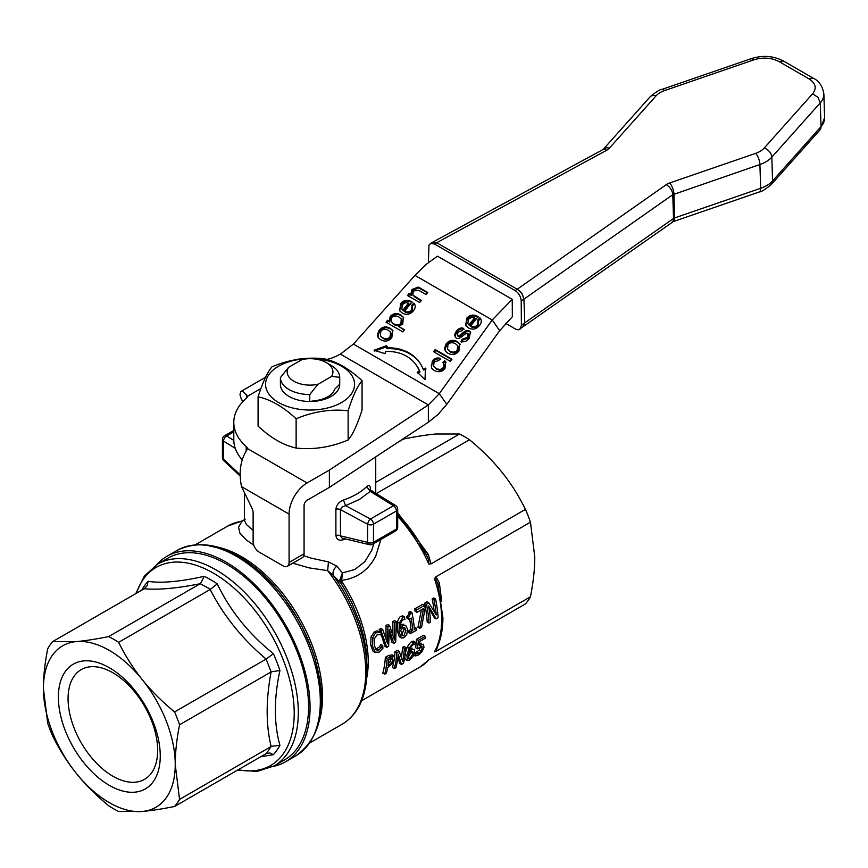 <?xml version="1.0" encoding="UTF-8"?>
<svg xmlns="http://www.w3.org/2000/svg" width="868" height="868" viewBox="0 0 868 868"><rect width="100%" height="100%" fill="white"/><g stroke="black" fill="none" stroke-linecap="round" stroke-linejoin="round"><path stroke-width="1.3" d="M499.686 330.643L492.199 319.988L512.239 299.319L512.337 316.755L499.686 330.643L446.792 404.347L437.917 414.568L428.358 422.217L428.358 404.922L329.384 470.076L307.066 482.966A25.422 14.68 -60 0 0 289.087 514.106L289.087 562.442A8.474 4.893 60 0 1 287.33 566.327A8.474 4.893 60 0 1 283.098 565.903L259.131 552.07A8.474 4.893 60 0 1 253.131 541.686L253.131 512.934A8.474 4.893 -120 0 0 251.861 507.943L241.51 486.633C238.667 472.463 240.371 460.387 246.61 450.394L247.51 448.582A8.474 4.893 0 0 0 246.186 446.488A76.275 44.029 180 0 1 233.796 422.423A76.275 44.029 180 0 1 246.186 398.358A8.474 4.893 0 0 0 247.51 396.264L243.083 391.642L240.892 391.479L265.597 377.222M370.452 489.845L370.452 489.226C370.289 485.342 369.009 484.485 366.621 486.677A65.675 37.921 180 0 1 356.498 494.207A65.675 37.921 180 0 1 343.457 500.044C339.073 501.769 336.545 504.818 335.894 509.18L335.894 535.404C336.491 539.581 338.987 541.014 343.392 539.701L345.301 538.898M343.489 538.464L343.392 539.701M335.894 535.404A4.242 2.441 180 0 1 338.292 535.241A4.242 2.441 180 0 1 340.451 535.86L342.122 538.138L369.497 544.692A4.242 2.908 -76.5 0 1 368.998 544.496A4.242 2.908 -76.5 0 1 367.598 542.359A4.242 2.441 0 0 0 370.56 543.021A4.242 2.441 0 0 0 373.479 542.305A4.242 2.441 60 0 1 372.86 544.052A4.242 2.441 60 0 1 372.6 544.236A4.242 4.242 0 0 1 369.497 544.692M370.104 490.149A4.242 2.441 0 0 0 370.104 490.192L370.018 489.194L371.059 490.344L370.267 491.386L366.621 486.677M343.457 500.044L345.616 505.621L342.057 507.086L340.451 509.635A4.242 2.441 0 0 0 338.292 509.017A4.242 2.441 0 0 0 335.894 509.18M405.248 659.289L407.103 660.364L409.555 660.092L412.777 657.043L414.839 652.508L414.134 649.275L411.779 649.752L408.98 652.4C410.13 647.973 411.573 645.445 413.298 644.815L414.937 644.295A106.352 61.4 -120 0 0 415.088 642.146L413.656 642.754L409.164 647.919L406.918 655.47L407.32 660.526L405.248 659.289L404.759 657.434M412.701 651.369L413.092 653.593L409.989 658.454L408.611 658.508L408.752 653.94L411.161 651.749L412.745 651.391M409.989 658.454L408.134 657.38L411.378 651.629M415.088 642.146L413.287 641.105L411.855 641.712C410.933 641.788 409.436 643.503 407.352 646.877L405.508 652.313M411.779 649.752L409.967 648.711L412.311 648.222M416.629 628.248L414.372 629.55A106.352 61.4 -120 0 0 411.964 612.58L410.64 613.34L408.557 617.582A106.352 61.4 60 0 1 408.882 619.351L411.182 618.016A106.352 61.4 60 0 1 412.734 630.504L410.423 631.828A106.352 61.4 60 0 1 410.542 633.662L416.738 630.081A106.352 61.4 -120 0 0 416.629 628.248L414.21 627.564M410.542 633.662L408.741 632.62A103.813 59.935 -120 0 0 408.622 630.786L410.922 629.463A103.813 59.935 -120 0 0 409.674 618.884M410.423 631.828L408.622 630.786M412.734 630.504L410.922 629.463M408.882 619.351L407.038 618.287A103.813 59.935 -120 0 0 406.712 616.508C408.806 614.826 409.501 613.416 408.774 612.265L410.097 611.495L411.964 612.58M410.64 613.34L408.774 612.265M408.557 617.582L406.712 616.508M373.023 651.13L374.824 652.172L379.066 652.161L382.929 648.342A106.352 61.4 -120 0 0 382.712 645.466L378.947 650.099L376.039 649.882L374.249 644.989L374.499 638.577L376.929 634.964L379.49 634.519L381.345 635.224A106.352 61.4 -120 0 0 380.759 632.121L376.495 632.739C375.367 632.935 374.162 634.638 372.904 637.817L372.491 645.998L375.334 652.541L373.023 651.13L370.669 644.946L371.048 636.743L374.618 631.654L376.983 630.873L380.759 632.121M375.692 649.481L379.544 646.736L380.9 644.425L382.712 645.466M381.345 647.778L379.544 646.736M382.571 645.542L380.77 644.501M378.839 631.947L376.983 630.873M416.955 612.331L423.519 608.544L419.754 628.345L421.577 627.293L425.146 608.294A106.352 61.4 -120 0 0 424.571 605.376L422.705 604.291L414.633 608.956L416.488 610.03A106.352 61.4 60 0 1 416.955 612.331L415.099 611.256A103.813 59.935 -120 0 0 414.633 608.956M419.754 628.345L417.953 627.304L421.371 609.781M424.571 605.376L416.488 610.03M396.351 621.662L394.69 622.627L394.452 639.933L389.58 625.568L387.855 626.566L387.605 643.741L382.745 629.517L381.009 630.526L386.77 647.387L388.636 646.313L389.309 629.419L393.746 643.362L395.667 642.255L396.351 621.662L394.484 620.587L392.824 621.542L394.69 622.627M382.745 629.517L380.878 628.443L379.142 629.441L381.009 630.526M387.855 626.566L385.989 625.492L387.714 624.493L389.58 625.568M386.054 638.598L385.989 625.492M392.9 634.747L392.824 621.542M386.77 647.387L384.969 646.345L381.269 634.833M380.075 631.72L379.142 629.441M393.746 643.362L391.945 642.32L389.341 633.575M436.192 618.851L438.09 617.766A106.352 61.4 -120 0 0 435.573 599.018L433.707 597.943L432.134 598.855L434 599.929A106.352 61.4 60 0 1 436.235 614.913L428.879 602.88L427.013 601.806L424.604 603.195L426.47 604.269A106.352 61.4 60 0 1 428.976 623.018L430.561 622.106A106.352 61.4 -120 0 0 428.586 606.048L436.192 618.851L434.391 617.81L429.031 608.587M428.976 623.018L427.175 621.976A103.813 59.935 -120 0 0 424.604 603.195M435.573 599.018L434 599.929M434.174 611.322A103.813 59.935 -120 0 0 432.134 598.855M428.879 602.88L426.47 604.269M399.313 636.776L401.114 637.817L404.032 637.817L406.766 634.486L407.58 629.224L405.595 625.264L402.947 625.568L400.495 628.421C400.224 623.832 401.103 620.978 403.143 619.86L404.922 619.416A106.352 61.4 -120 0 0 404.423 616.898L402.915 617.463L399.237 623.105L399.074 631.861L401.45 638.045L399.313 636.776L397.262 630.808L397.381 622.03C398.77 618.244 399.996 616.356 401.049 616.378L402.557 615.824L404.423 616.898M404.596 627.597L405.855 630.331L403.913 635.853L402.242 635.745L400.745 630.222L402.882 627.879L404.651 627.629M401.71 634.996L404.043 629.278L403.642 627.542M400.495 624.938L403.761 624.2M387.171 658.345A106.352 61.4 60 0 1 384.676 674.197L386.358 673.221A106.352 61.4 -120 0 0 387.66 667.525L393.171 662.87L394.766 658.682L393.627 655.622L387.171 658.345L385.37 657.304L388.56 655.459L392.336 654.873M384.676 674.197L382.81 673.123A103.813 59.935 -120 0 0 385.37 657.304M392.347 657.792L392.998 659.756L391.967 662.555L387.963 665.734A106.352 61.4 -120 0 0 388.723 659.279L392.52 657.868M388.3 663.38L390.155 661.503L391.218 657.933M403.414 663.38A106.352 61.4 -120 0 0 405.92 647.517L404.336 648.429A106.352 61.4 60 0 1 402.622 661.134L399.215 651.391L396.806 652.779A106.352 61.4 60 0 1 394.311 668.631L395.884 667.72A106.352 61.4 -120 0 0 398.228 654.157L401.526 664.465L403.414 663.38M399.215 651.391L397.414 650.349L395.005 651.738L396.806 652.779M404.336 648.429L402.535 647.387L404.119 646.476L405.92 647.517M401.385 657.076A103.813 59.935 -120 0 0 402.535 647.387M394.311 668.631L392.444 667.557A103.813 59.935 -120 0 0 393.79 661.796M394.593 656.544A103.813 59.935 -120 0 0 395.005 651.738M401.526 664.465L399.66 663.391L397.924 657.152M417.421 648.754L421.935 646.421L422.282 648.288L421.089 651.163L419.027 653.159L415.978 653.832A106.352 61.4 60 0 1 415.446 655.98L418.539 654.906L422.065 651.629L424.007 647.3L423.345 644.251L419.374 645.716A106.352 61.4 -120 0 0 419.83 641.365L425.168 638.284A106.352 61.4 -120 0 0 425.309 636.331L423.497 635.289L416.521 639.315L418.322 640.356A106.352 61.4 60 0 1 417.421 648.754L415.598 647.702A103.813 59.935 -120 0 0 416.521 639.315M415.446 655.98L413.949 655.112M415.978 653.832L414.709 653.094M416.097 653.767L414.73 652.975M417.28 653.788L415.425 652.714L419.244 650.099L420.535 646.638M414.253 652.693L415.425 652.714M421.089 651.163L419.244 650.099M420.535 644.957L418.723 643.904L421.522 643.199M425.309 636.331L418.322 640.356M339.855 579.889L340.733 582.938L342.285 582.168L341.656 580.453L342.426 572.913L339.855 579.889L341.656 580.453L348.947 578.978L355.771 576.417L362.021 572.706L367.468 567.976L372.036 562.399L375.714 556.182L380.911 539.44M373.999 543.433L371.656 550.453L364.842 561.65L354.838 569.484L342.426 572.913L336.697 566.088C333.399 569.365 332.303 572.522 333.431 575.56L340.733 582.938L344.65 589.318L351.67 602.511L359.916 622.909L363.725 636.515L366.101 649.785L366.99 670.161A113.165 65.339 -120 0 0 333.431 575.56L327.659 570.634A114.402 66.055 60 0 1 363.421 692.783A114.402 66.055 60 0 1 342.057 724.27L309.876 742.845M336.697 566.088L328.451 561.9L327.659 570.634L309.062 567.867L292.787 563.18M244.385 519.921L242.053 521.212L238.537 527.136L239.948 533.223L246.371 539.983L253.771 545.169M328.451 561.9L311.493 558.222L303.789 555.726M253.131 530.457L246.295 524.391L244.396 520.192M245.167 519.183L242.053 521.212A114.402 66.055 60 0 0 227.644 526.106L241.564 521.093M375.736 482.391L459.552 434L435.899 434C427.11 434.781 416.347 436.441 403.598 439.002L397.663 442.43M431.038 658.411L525.476 603.889A103.813 59.935 -120 0 0 530.457 596.804C533.364 582.016 534.796 568.746 534.775 557.006L530.457 522.2A103.813 59.935 -120 0 0 525.476 509.364L431.038 563.885L428.304 554.392L426.058 554.207L428.608 559.806L428.814 564.081L431.049 563.875M426.872 555.77L397.696 513.954M525.476 509.364C518.543 495.444 510.655 483.02 501.823 472.062C493.024 461.082 482.261 450.308 469.523 439.75L376.278 493.577M441.704 601.741L439.36 582.895L436.018 576.732L434.467 578.652L435.747 579.14L437.841 583.893L442.908 617.68C442.897 630.06 440.618 640.747 436.051 649.763L434.467 651.857L436.029 651.325L439.36 641.3M439.36 582.895L438.362 585.9L437.852 583.914M431.049 658.411L428.814 659.908A103.813 59.935 60 0 1 420.166 666.939L361.609 700.736M420.166 666.939L429.269 659.593M156.717 564.634A118.645 68.496 60 0 1 166.851 556.323A118.645 68.496 60 0 1 226.168 562.193A118.645 68.496 60 0 1 303.681 666.743A118.645 68.496 60 0 1 285.485 761.811A118.645 68.496 60 0 1 273.225 766.433M157.65 564.07L167.904 558.157A116.529 67.281 60 0 1 226.168 563.929A116.529 67.281 60 0 1 302.292 666.602A116.529 67.281 60 0 1 284.433 759.977L274.179 765.901A116.529 67.281 -120 0 0 298.31 712.563A116.529 67.281 -120 0 0 215.915 569.842A116.529 67.281 -120 0 0 157.65 564.07L144.327 576.113L135.766 593.636M142.276 811.471A93.223 53.816 -120 0 0 175.238 764.589A93.223 53.816 -120 0 0 142.276 679.644A93.223 53.816 -120 0 0 109.314 650.414A93.223 53.816 -120 0 0 76.362 641.582A93.223 53.816 -120 0 0 43.4 688.476A93.223 53.816 -120 0 0 76.362 773.421A93.223 53.816 -120 0 0 109.314 802.64A93.223 53.816 -120 0 0 142.276 811.471L118.623 811.482A103.813 59.935 60 0 1 113.643 808.802A103.813 59.935 60 0 1 108.663 805.721C95.914 795.164 85.151 784.401 76.362 773.421C67.52 762.462 59.632 750.028 52.709 736.118A103.813 59.935 60 0 1 47.729 723.283L43.4 688.476C43.378 676.736 44.821 663.467 47.729 648.678A103.813 59.935 60 0 1 52.709 641.582L144.272 588.721C157.661 590.099 176.312 588.428 200.226 583.719L108.663 636.591A103.813 59.935 60 0 1 113.643 639.271A103.813 59.935 60 0 1 118.623 642.342C125.556 656.251 133.433 668.685 142.276 679.644C151.065 690.624 161.839 701.387 174.577 711.944A103.813 59.935 60 0 1 179.557 724.791C176.649 739.579 175.206 752.849 175.238 764.589L179.557 799.395A103.813 59.935 60 0 1 174.577 806.48C161.839 809.041 151.065 810.701 142.276 811.471M109.314 785.345A72.033 41.588 60 0 1 58.384 697.123A72.033 41.588 60 0 1 109.314 667.72A72.033 41.588 60 0 1 160.254 755.941A72.033 41.588 60 0 1 109.314 785.345M260.595 756.82L273.377 754.65A108.055 62.387 -120 0 0 279.919 745.341C273.854 723.489 273.854 698.545 279.919 670.53A108.055 62.387 -120 0 0 273.377 653.658C248.791 633.944 230.085 610.681 217.271 583.86A108.055 62.387 -120 0 0 210.729 579.759A108.055 62.387 -120 0 0 204.186 576.309C179.958 581.734 161.253 583.404 148.07 581.321L147.256 585.52L144.272 588.721M52.709 641.582L76.362 641.582C85.151 640.812 95.914 639.141 108.663 636.591M118.623 642.342L210.186 589.48C223.575 615.727 242.226 638.924 266.14 659.083L174.577 711.944M266.14 659.083L271.12 671.919C265.858 699.825 265.858 724.693 271.12 746.523L179.557 799.395M179.557 724.791L271.12 671.919M271.12 746.523L266.454 753.435L174.577 806.48M266.454 753.435L269.829 752.968L273.377 754.65M271.456 671.756L279.919 670.53M279.919 745.341L271.456 746.328M200.226 583.719L210.533 589.296L217.271 583.86M204.186 576.309L200.53 583.524M273.377 653.658L266.454 658.866M112.862 672.765A63.342 36.575 -120 0 0 81.191 669.619A63.342 36.575 -120 0 0 68.073 698.621A63.342 36.575 -120 0 0 112.862 776.209A63.342 36.575 -120 0 0 144.533 779.345A63.342 36.575 -120 0 0 157.661 750.343A63.342 36.575 -120 0 0 112.862 672.765M469.523 439.75A103.813 59.935 -120 0 0 464.532 436.68A103.813 59.935 -120 0 0 459.552 434M352.723 472.018L365.178 463.816M239.926 474.579L223.564 459.205L223.564 441.107A4.242 2.441 180 0 1 222.425 439.436A4.242 4.242 0 0 1 224.552 435.769L233.796 430.43L224.552 435.769A4.242 2.441 60 0 1 226.667 435.975A4.242 2.528 121.8 0 0 224.476 438.166A4.242 2.528 121.8 0 0 223.564 441.107L235.271 448.344M436.029 651.325L530.457 596.804M530.457 522.2L436.018 576.721M258.078 396.806L258.078 426.069C270.762 437.971 283.445 445.295 296.129 448.04C313.456 449.939 330.795 447.259 348.122 440L348.122 410.738C330.795 408.839 313.456 411.519 296.129 418.777C283.445 406.875 270.762 399.551 258.078 396.806C262.722 382.224 267.366 372.22 272.01 366.795C289.337 359.526 306.664 356.846 323.992 358.744C336.675 361.489 349.359 368.813 362.054 380.716C357.41 386.141 352.766 396.144 348.122 410.738M341.525 402.524A44.496 25.682 0 0 0 341.525 366.198A44.496 25.682 0 0 0 278.606 366.198A44.496 25.682 0 0 0 278.606 402.524A44.496 25.682 0 0 0 341.525 402.524M523.057 326.704L524.793 322.82L523.285 326.552L518.532 329.818L515.874 329.254L505.523 323.308M428.401 262.516L428.955 245.134L430.756 243.387L434.51 244.038L436.897 242.639L432.872 242.096M436.897 242.639L606.602 150.294A8.474 4.394 -118.6 0 0 602.761 149.654L432.969 242.042M606.602 150.294A12.716 7.595 -1.8 0 0 609.39 148.157L656.056 95.849A21.19 12.651 178.2 0 1 664.562 90.587L753.847 59.838C763.005 57.082 771.37 57.635 778.932 61.509L808.987 78.858C815.725 83.241 816.94 88.21 812.632 93.777L764.165 148.102A21.19 12.651 178.2 0 1 755.67 153.354L669.684 182.964A12.716 7.595 -1.8 0 0 666.201 184.7L517.382 289.109L521.918 293.384L523.925 299.145L524.793 322.82L673.514 218.486A8.474 5.034 54.9 0 1 672.006 222.219A8.474 5.034 54.9 0 1 671.789 222.349M326.238 362.564A22.883 13.215 180 0 0 302.183 359.504L288.577 367.359L280.407 377.613L280.407 384.535A29.664 17.121 0 0 0 309.767 401.483L314.802 400.745A25.074 14.474 180 0 0 334.679 389.265L339.724 384.199L339.724 377.276A29.664 17.121 0 0 0 331.034 365.341L326.238 362.564A22.883 13.215 180 0 1 331.543 376.462L339.724 377.276M339.724 384.199A29.664 17.121 0 0 1 309.767 401.483L309.767 394.571L317.948 384.307L331.543 376.462M317.948 384.307A22.883 13.215 180 0 1 293.883 381.247A22.883 13.215 180 0 1 288.577 367.359M280.407 377.613A29.664 17.121 0 0 0 309.767 394.571M428.358 422.217L329.384 487.382L307.066 500.261A4.242 2.441 120 0 0 304.071 505.458L304.071 553.795A8.474 4.893 60 0 1 302.314 557.679L287.33 566.327M243.528 400.897L241.51 399.725L243.192 401.244M326.628 359.439A29.664 17.121 0 0 0 336.361 356.151L340.375 354.122L353.406 344.097L414.969 275.406L425.852 264.632L437.472 256.158L512.239 299.319M242.324 459.964A76.275 44.029 180 0 1 233.796 439.718L233.796 422.423M304.831 358.853L298.017 359.124L295.185 360.155M241.51 399.725L239.959 394.571L240.892 391.479M329.384 487.382L329.384 470.076M340.375 354.122L428.358 404.922L439.295 393.692L446.792 404.347M414.969 275.406L492.199 319.988L439.295 393.692L353.406 344.097M469.013 324.86L474.601 317.905L471.649 317.373L468.351 319.305L467.906 323.807L469.61 325.717L475.197 318.762L474.601 317.905M382.506 337.663C385.75 339.29 388.278 338.965 390.112 336.686L390.491 332.14L388.311 330.296C385.142 328.733 382.636 329.07 380.802 331.305L380.401 335.873L383.113 338.509C386.347 340.137 388.886 339.811 390.709 337.533L391.642 334.245L390.491 332.14M391.652 317.645L391.533 321.974L393.714 323.84C396.969 325.435 399.389 325.218 400.973 323.167L401.222 318.925L398.954 317.015C395.689 315.431 393.258 315.637 391.652 317.645M402.958 310.104L408.546 303.149L405.595 302.617L402.296 304.549L401.862 309.051L403.555 310.961L409.143 304.006L408.546 303.149M447.899 353.222L445.317 351.008L444.449 348.426L446.239 343.728C449.298 340.158 452.922 339.41 457.089 341.482L459.899 343.836L458.944 351.063C455.917 354.708 452.239 355.424 447.899 353.222M463.566 328.397L462.177 330.621L458 332.184L457.414 335.775L459.53 335.449L461.559 333.898C465.139 330.632 467.743 329.688 469.393 331.077L470.413 331.999L469.208 338.292C466.659 341.45 463.924 342.469 461.027 341.363L462.384 339.095L467.505 337.326L467.852 333.355L466.257 333.345L463.827 335.102C460.04 338.39 457.436 339.345 456.015 337.956L454.496 335.005L456.188 331.359C458.662 328.354 461.114 327.366 463.566 328.397M457.447 335.829L458.933 336.784L462.156 334.755C465.736 331.489 468.34 330.545 469.989 331.923L470.684 332.455M468.948 334.657L467.852 333.355M450.286 361.338L433.512 351.649L435.204 349.544L451.978 359.233L450.286 361.338M404.542 311.211L405.139 312.057C408.09 313.337 410.488 312.871 412.311 310.668L412.528 306.068L411.833 305.091L412.441 305.937L414.459 303.919L413.862 303.073C415.826 305.265 415.674 307.847 413.385 310.809C410.228 314.531 406.56 315.312 402.383 313.131L399.779 310.885L400.604 303.583C403.555 300.1 407.179 299.438 411.465 301.587L412.007 301.923L404.542 311.211C407.493 312.48 409.88 312.013 411.714 309.822L411.833 305.091L413.862 303.073L414.34 303.67M442.767 362.585L444.698 360.676L445.718 361.782L444.98 368.423C442.029 371.96 438.416 372.632 434.141 370.43L431.429 368.075L432.307 361.066C434.586 358.332 437.201 357.421 440.141 358.332L438.796 360.556L434.054 361.967L433.609 366.383L435.823 368.238C439.11 369.952 441.606 369.692 443.288 367.468L443.689 363.54L442.767 362.585M379.099 330.328C382.17 326.759 385.783 326.01 389.949 328.082L392.77 330.426L391.804 337.663C388.777 341.298 385.099 342.025 380.759 339.811L378.177 337.598L377.309 335.026L379.099 330.328L379.696 331.175C382.766 327.605 386.379 326.856 390.557 328.929L393.03 330.86M419.645 302.531L407.483 295.511L409.012 293.612L410.738 294.61L411.92 289.5L418.192 287.069L427.761 292.44L426.069 294.545L418.669 290.281L413.342 290.986L412.756 294.979L421.338 300.426L419.645 302.531M386.13 347.84A50.843 40.102 144.9 0 1 419.591 362.499A50.843 40.102 144.9 0 1 423.215 369.247L425.439 368.14L425.016 379.62L417.215 372.231L419.439 371.124A46.612 36.76 -35.1 0 0 416.13 364.929A46.612 36.76 -35.1 0 0 385.457 351.497L385.056 353.667L374.075 350.216L386.531 345.681L386.13 347.84L386.737 348.697A50.843 40.102 144.9 0 1 419.884 362.922M402.85 331.901L386.032 322.191L387.573 320.27L389.168 321.193L390.209 316.505C393.226 313.283 396.719 312.73 400.69 314.856L403.284 317.146L402.785 323.992L398.629 326.368L404.553 329.786L402.85 331.901M470.597 325.967L471.194 326.813C474.145 328.093 476.532 327.627 478.366 325.424L478.583 320.824L477.888 319.847L478.496 320.704L480.514 318.675L479.906 317.829C481.881 320.021 481.729 322.603 479.44 325.565C476.282 329.287 472.615 330.068 468.438 327.887L465.834 325.641L466.648 318.339C469.61 314.856 473.234 314.194 477.519 316.343L478.062 316.679L470.597 325.967C473.548 327.236 475.935 326.769 477.758 324.578L477.888 319.847L479.906 317.829L480.395 318.426M447.942 344.715L447.541 349.272L449.646 351.063C452.89 352.69 455.418 352.365 457.252 350.086L457.631 345.551L455.45 343.706C452.282 342.133 449.776 342.469 447.942 344.715M445.642 351.421L445.045 349.283L446.836 344.585C449.906 341.015 453.519 340.267 457.686 342.339L460.17 344.271M447.541 349.272L450.253 351.92C453.487 353.547 456.015 353.222 457.848 350.943L458.781 347.656L457.631 345.551M461.635 342.209L462.98 339.941L468.102 338.184L468.46 334.213M462.384 339.095L462.98 339.941M454.496 335.005L455.092 335.851L456.785 332.216C459.259 329.211 461.722 328.223 464.163 329.254M455.364 337.468L455.092 335.851M461.559 333.898L462.156 334.755M459.53 335.449L460.127 336.296M458.337 335.927L458.933 336.784M434.391 352.158L435.801 350.401L451.707 359.58M435.204 349.544L435.801 350.401M400.105 311.297L399.519 309.605L401.2 304.44C404.152 300.957 407.776 300.285 412.072 302.444L411.465 301.587M401.862 309.051L403.555 310.961M433.609 366.383L436.43 369.095C439.718 370.799 442.203 370.538 443.884 368.314L444.807 365.819L443.689 363.54M431.754 368.499L431.255 365.319L432.904 361.913C435.183 359.189 437.798 358.267 440.749 359.178M443.364 363.442L445.295 361.522L446 362.216M444.698 360.676L445.295 361.522M378.502 338.021L377.906 335.873L379.696 331.175M380.401 335.873L383.113 338.509M412.756 294.979L415.295 297.442L421.056 300.773M408.361 296.021L409.609 294.469L411.334 295.456L412.517 290.357L418.788 287.926L427.479 292.776M418.192 287.069L418.788 287.926M410.738 294.61L411.334 295.456M409.012 293.612L409.609 294.469M419.439 371.124L420.047 371.971A46.612 36.76 -35.1 0 0 416.727 365.786L416.13 364.929M374.683 351.073L387.139 346.527M417.812 373.088L420.047 371.971M423.215 369.247L423.812 370.104L426.036 368.987M398.629 326.368L404.271 330.133M386.911 322.69L388.18 321.127L389.765 322.039L390.806 317.363C393.822 314.129 397.316 313.587 401.298 315.702L403.566 317.579M391.533 321.974L394.322 324.686C397.566 326.292 399.985 326.064 401.58 324.024L402.351 320.943L401.222 318.925M389.168 321.193L389.765 322.039M387.573 320.27L388.18 321.127M466.159 326.053L465.574 324.361L467.255 319.196C470.206 315.713 473.83 315.041 478.127 317.2L477.519 316.343M467.906 323.807L469.61 325.717M434.51 244.038L515.201 290.628C518.847 293.145 520.854 296.617 521.223 301.033L672.776 194.714L673.514 218.486A4.242 2.528 -1.8 0 1 674.056 218.172A4.242 2.528 -1.8 0 1 674.675 217.911A8.474 3.136 71 0 1 673.633 221.438A8.474 3.136 71 0 1 673.394 221.557L759.37 191.936A8.474 3.136 71 0 1 759.099 192.002M433.024 242.009L436.712 242.747L517.209 289.218L515.201 290.628M521.223 301.033L521.386 325.457L520.062 329.124M524.63 322.929L521.386 325.457M296.129 448.04L296.129 418.777M348.122 440C352.766 434.575 357.41 424.56 362.054 409.978L362.054 380.716M393.464 505.74L370.484 519.01L345.616 505.621L359.504 499.404L370.267 491.386L393.464 505.74A4.242 2.528 -58.2 0 1 395.656 505.577A4.242 2.528 -58.2 0 1 395.689 505.599A4.242 4.242 0 0 1 397.696 509.201A4.242 2.441 180 0 1 397.696 509.245A4.242 2.441 180 0 1 396.459 510.926A4.242 2.441 -120 0 0 395.58 507.975A4.242 2.441 -120 0 0 393.464 505.74M222.425 457.49A4.242 2.441 0 0 0 222.425 457.534A4.242 2.441 0 0 0 223.564 459.205L223.76 460.626L239.926 475.816M223.76 460.626A4.242 4.242 0 0 1 222.425 457.534L222.425 439.436A4.242 2.441 180 0 1 222.425 439.392M233.796 440.391L226.667 435.975L233.796 431.863M395.287 531.107A4.242 2.441 -120 0 0 395.58 530.977A4.242 2.441 -120 0 0 395.841 530.782A4.242 2.441 -120 0 0 396.459 529.035A4.242 2.441 0 0 0 397.696 527.343A4.242 2.441 0 0 0 397.696 527.299A4.242 2.441 0 0 0 397.696 527.267M373.479 524.196A4.242 2.441 180 0 1 370.56 524.912A4.242 2.441 180 0 1 367.598 524.25L368.444 521.288L370.484 519.01A4.242 2.441 60 0 1 372.6 521.245A4.242 2.441 60 0 1 373.479 524.196L396.459 510.926L396.459 529.035L373.479 542.305L373.479 524.196M340.451 535.86L340.451 509.635L367.598 524.25L367.598 542.359L340.451 535.86M413.092 653.593L411.248 652.541M413.656 642.754L411.855 641.712M409.164 647.919L407.352 646.877M406.918 655.47L405.085 654.418M378.947 650.099L377.146 649.058M376.495 632.739L374.618 631.654M372.904 637.817L371.048 636.743M372.491 645.998L370.669 644.946M403.913 635.853L402.101 634.812M405.855 630.331L404.043 629.278M402.947 625.568L401.114 624.515M402.915 617.463L401.049 616.378M399.237 623.105L397.381 622.03M399.074 631.861L397.262 630.808M390.361 656.501L388.56 655.459M392.998 659.756L391.186 658.714M391.967 662.555L390.155 661.503M389.114 665.072L388.148 664.519M419.027 653.159L417.172 652.085M422.282 648.288L420.438 647.235M428.304 554.392L397.696 512.738M397.696 516.384A103.813 59.935 60 0 1 428.814 564.081M426.058 554.207A101.697 58.709 -120 0 0 397.696 514.008M364.69 690.82A113.165 65.339 -120 0 0 366.99 670.161L364.636 691.275C360.904 706.509 353.385 717.5 342.057 724.27M148.07 581.321A108.055 62.387 -120 0 0 141.777 590.164M136.352 593.3A114.402 66.055 60 0 1 213.322 573.075A114.402 66.055 60 0 1 294.219 713.192A114.402 66.055 60 0 1 238.212 769.742M319.185 721.438A114.402 66.055 -120 0 0 322.505 696.852A114.402 66.055 -120 0 0 241.608 556.735A114.402 66.055 -120 0 0 218.671 547.328M208.07 545.603L222.946 549.053L230.942 552.298L247.098 561.629L262.939 574.41L277.858 590.164L284.791 598.963L297.279 618.005L302.715 628.063L311.688 648.754L315.138 659.192L319.836 679.742L321.41 699.217M166.851 556.323L177.105 550.399A118.645 68.496 60 0 1 236.422 556.269A118.645 68.496 60 0 1 320.314 701.583A118.645 68.496 60 0 1 295.749 755.898L285.485 761.811M434.467 578.652A103.813 59.935 60 0 1 441.66 619.416A103.813 59.935 60 0 1 434.467 651.857M666.201 184.7A8.474 5.034 54.9 0 1 670.769 188.964A8.474 5.034 54.9 0 1 672.776 194.714L759.923 164.519L760.65 188.291A29.664 17.707 178.2 0 0 767.464 185.123A29.664 17.707 178.2 0 0 772.563 180.945L771.826 157.162L820.282 102.836L821.019 126.62A8.474 5.913 41.7 0 1 819.891 129.994L824.6 117.777A29.664 17.707 178.2 0 1 821.019 126.62L772.563 180.945A8.474 5.913 41.7 0 1 771.435 184.32L819.891 129.994M669.684 182.964A8.474 3.136 71 0 1 672.613 188.041A8.474 3.136 71 0 1 673.948 194.128L674.675 217.911L760.65 188.291A8.474 3.136 71 0 1 759.619 191.817A8.474 3.136 71 0 1 759.37 191.936C761.355 191.947 765.381 189.408 771.435 184.32M755.67 153.354A8.474 3.136 71 0 1 758.589 158.432A8.474 3.136 71 0 1 759.923 164.519A29.664 17.707 -1.8 0 0 766.737 161.339A29.664 17.707 -1.8 0 0 771.826 157.162A8.474 5.913 41.7 0 0 769.493 151.694A8.474 5.913 41.7 0 0 764.165 148.102M609.39 148.157A8.474 5.913 -138.3 0 0 604.193 148.547A8.474 5.913 -138.3 0 0 603.293 149.296L602.761 149.654A8.474 4.394 -118.6 0 0 602.717 149.676M656.056 95.849A8.474 5.913 -138.3 0 0 650.859 96.229A8.474 5.913 -138.3 0 0 649.948 96.999L603.282 149.307M664.562 90.587A8.474 3.136 -109 0 0 662.013 89.371A8.474 3.136 -109 0 0 661.763 89.491M753.847 59.838L751.297 58.623L662.013 89.371C660.016 89.371 656.002 91.91 649.948 96.999M778.932 61.509L783.522 61.053M808.987 78.858L813.435 78.315L783.381 60.966C773.464 55.834 762.766 55.053 751.297 58.623M812.632 93.777L817.96 97.368L820.282 102.836A29.664 17.707 -1.8 0 0 823.873 93.994C822.538 86.127 819.066 80.908 813.435 78.315M289.087 514.106L241.51 486.633M304.071 553.795L289.087 562.442M246.186 451.1L246.186 446.488M260.921 388.517L247.51 396.264M246.87 397.62L246.61 394.68M247.51 448.582L307.066 482.966M449.646 351.063L450.253 351.92M457.252 350.086L457.848 350.943M457.089 341.482L457.686 342.339M446.239 343.728L446.836 344.585M444.449 348.426L445.045 349.283M467.505 337.326L468.102 338.184M456.188 331.359L456.785 332.216M469.393 331.077L469.989 331.923M400.604 303.583L401.2 304.44M411.714 309.822L412.311 310.668M435.823 368.238L436.43 369.095M443.288 367.468L443.884 368.314M432.307 361.066L432.904 361.913M377.309 335.026L377.906 335.873M389.949 328.082L390.557 328.929M390.112 336.686L390.709 337.533M420.286 288.122L420.893 288.979M414.698 296.596L415.295 297.442M411.92 289.5L412.517 290.357M393.714 323.84L394.322 324.686M400.973 323.167L401.58 324.024M400.69 314.856L401.298 315.702M390.209 316.505L390.806 317.363M466.648 318.339L467.255 319.196M477.758 324.578L478.366 325.424M517.382 289.109L517.209 289.218C521.039 291.605 523.209 294.957 523.719 299.276M366.665 678.299A103.813 59.935 -120 0 0 342.285 582.168M372.6 544.236L395.58 530.977A4.242 4.242 0 0 0 397.696 527.299L397.696 509.201M237.637 770.068L257.091 771.413L274.179 765.901M177.105 550.399C202.917 537.954 231.734 546.124 263.568 574.931C286.559 597.054 303.333 623.745 313.869 654.993C328.267 703.362 322.223 736.997 295.749 755.898M227.644 526.106L195.474 544.692M244.385 492.557L244.385 519.899M375.736 456.861L375.736 493.252M523.274 326.563L673.394 221.557M432.806 242.129L430.235 243.626M823.873 93.994L824.6 117.777M371.059 490.344L395.689 505.599"/></g></svg>
